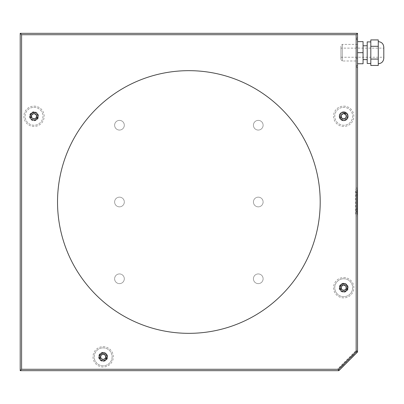 <?xml version="1.0" encoding="UTF-8"?>
<svg xmlns="http://www.w3.org/2000/svg" width="404" height="404" viewBox="0 0 404 404"><rect width="100%" height="100%" fill="white"/><g stroke="black" fill="none" stroke-linecap="round" stroke-linejoin="round"><path stroke-width="0.3" stroke-dasharray="2.02 1.52" d="M339.83 116.953C341.86 120.872 344.349 121.185 347.299 117.892C349.591 113.362 341.971 109.949 340.118 114.675C337.825 119.21 345.44 122.619 347.299 117.892C349.591 113.362 341.971 109.949 340.118 114.675C337.825 119.21 345.44 122.619 347.299 117.892C349.591 113.362 341.971 109.949 340.118 114.675C337.825 119.21 345.44 122.619 347.299 117.892C349.591 113.362 341.971 109.949 340.118 114.675C337.825 119.21 345.44 122.619 347.299 117.892C349.591 113.362 341.971 109.949 340.118 114.675C337.825 119.21 345.44 122.619 347.299 117.892C349.591 113.362 341.971 109.949 340.118 114.675C337.825 119.21 345.44 122.619 347.299 117.892C348.061 114.539 346.733 112.696 343.304 112.373C338.234 112.65 339.087 120.958 344.107 120.195C349.182 119.917 348.329 111.615 343.304 112.373C338.234 112.65 339.087 120.958 344.107 120.195C349.182 119.917 348.329 111.615 343.304 112.373C338.234 112.65 339.087 120.958 344.107 120.195C349.182 119.917 348.329 111.615 343.304 112.373C338.234 112.65 339.087 120.958 344.107 120.195C349.182 119.917 348.329 111.615 343.304 112.373C338.234 112.65 339.087 120.958 344.107 120.195C349.182 119.917 348.329 111.615 343.304 112.373C338.234 112.65 339.087 120.958 344.107 120.195C349.182 119.917 348.329 111.615 343.304 112.373C338.234 112.65 339.087 120.958 344.107 120.195C349.182 119.917 348.329 111.615 343.304 112.373C338.234 112.65 339.087 120.958 344.107 120.195C349.182 119.917 348.329 111.615 343.304 112.373C338.234 112.65 339.087 120.958 344.107 120.195C347.864 118.756 348.551 116.428 346.162 113.211A3.934 3.934 0 0 1 347.622 115.882C346.607 120.336 344.243 121.24 340.522 118.589C337.35 114.62 344.117 109.726 346.895 113.978C350.061 117.948 343.299 122.841 340.522 118.589C337.35 114.62 344.117 109.726 346.895 113.978C350.061 117.948 343.299 122.841 340.522 118.589C337.35 114.62 344.117 109.726 346.895 113.978C350.061 117.948 343.299 122.841 340.522 118.589C337.35 114.62 344.117 109.726 346.895 113.978C350.061 117.948 343.299 122.841 340.522 118.589C339.087 115.458 340.017 113.388 343.304 112.373C348.329 111.615 349.182 119.917 344.107 120.195C339.087 120.958 338.234 112.65 343.304 112.373C348.329 111.615 349.182 119.917 344.107 120.195C339.087 120.958 338.234 112.65 343.304 112.373C348.329 111.615 349.182 119.917 344.107 120.195C339.087 120.958 338.234 112.65 343.304 112.373C348.329 111.615 349.182 119.917 344.107 120.195C339.087 120.958 338.234 112.65 343.304 112.373C348.329 111.615 349.182 119.917 344.107 120.195C339.087 120.958 338.234 112.65 343.304 112.373C348.329 111.615 349.182 119.917 344.107 120.195C339.087 120.958 338.234 112.65 343.304 112.373C348.329 111.615 349.182 119.917 344.107 120.195C339.087 120.958 338.234 112.65 343.304 112.373C348.329 111.615 349.182 119.917 344.107 120.195C339.087 120.958 338.234 112.65 343.304 112.373C348.329 111.615 349.182 119.917 344.107 120.195C339.087 120.958 338.234 112.65 343.304 112.373C348.329 111.615 349.182 119.917 344.107 120.195C339.087 120.958 338.234 112.65 343.304 112.373C348.329 111.615 349.182 119.917 344.107 120.195C340.279 119.64 339.077 117.574 340.511 113.994C339.719 116.034 340.269 117.569 342.153 118.604A2.793 2.793 0 0 1 340.961 116.796L339.83 116.953A3.934 3.934 0 0 1 343.304 112.373A3.934 3.934 0 0 1 347.612 115.791A3.934 3.934 0 0 1 344.289 120.175A3.934 3.934 0 0 1 340.511 113.994M346.162 113.211L342.718 112.65L345.107 113.867C347.203 116.12 346.829 117.852 343.991 119.064C340.426 119.599 339.82 113.706 343.42 113.509C346.986 112.968 347.591 118.862 343.991 119.064C340.426 119.599 339.82 113.706 343.42 113.509C346.986 112.968 347.591 118.862 343.991 119.064C340.426 119.599 339.82 113.706 343.42 113.509C346.986 112.968 347.591 118.862 343.991 119.064C340.426 119.599 339.82 113.706 343.42 113.509C346.986 112.968 347.591 118.862 343.991 119.064C340.426 119.599 339.82 113.706 343.42 113.509C346.986 112.968 347.591 118.862 343.991 119.064C340.426 119.599 339.82 113.706 343.42 113.509C346.986 112.968 347.591 118.862 343.991 119.064C340.426 119.599 339.82 113.706 343.42 113.509C346.986 112.968 347.591 118.862 343.991 119.064C340.426 119.599 339.82 113.706 343.42 113.509C346.986 112.968 347.591 118.862 343.991 119.064C340.426 119.599 339.82 113.706 343.42 113.509C346.986 112.968 347.591 118.862 343.991 119.064C340.426 119.599 339.82 113.706 343.42 113.509C346.986 112.968 347.591 118.862 343.991 119.064C340.426 119.599 339.82 113.706 343.42 113.509C345.854 113.736 346.799 115.044 346.253 117.428C344.94 120.786 339.532 118.362 341.158 115.145C342.476 111.787 347.884 114.206 346.253 117.428C344.94 120.786 339.532 118.362 341.158 115.145C342.476 111.787 347.884 114.206 346.253 117.428C344.94 120.786 339.532 118.362 341.158 115.145C342.476 111.787 347.884 114.206 346.253 117.428C344.94 120.786 339.532 118.362 341.158 115.145C342.476 111.787 347.884 114.206 346.253 117.428C344.183 119.756 342.42 119.549 340.961 116.796M345.107 113.867A2.793 2.793 0 0 0 342.976 113.59C345.208 112.868 346.758 113.635 347.622 115.882M342.976 113.59C345.652 113.499 346.748 114.781 346.253 117.428C344.94 120.786 339.532 118.362 341.158 115.145C342.476 111.787 347.884 114.206 346.253 117.428C344.94 120.786 339.532 118.362 341.158 115.145C342.476 111.787 347.884 114.206 346.253 117.428C344.94 120.786 339.532 118.362 341.158 115.145C342.476 111.787 347.884 114.206 346.253 117.428C344.94 120.786 339.532 118.362 341.158 115.145C342.476 111.787 347.884 114.206 346.253 117.428C344.94 120.786 339.532 118.362 341.158 115.145C342.476 111.787 347.884 114.206 346.253 117.428C344.94 120.786 339.532 118.362 341.158 115.145C342.476 111.787 347.884 114.206 346.253 117.428C344.94 120.786 339.532 118.362 341.158 115.145C342.476 111.787 347.884 114.206 346.253 117.428C344.94 120.786 339.532 118.362 341.158 115.145C342.476 111.787 347.884 114.206 346.253 117.428C344.94 120.786 339.532 118.362 341.158 115.145C342.476 111.787 347.884 114.206 346.253 117.428C344.94 120.786 339.532 118.362 341.158 115.145C342.577 113.15 344.178 112.989 345.97 114.65C348.218 117.468 343.415 120.942 341.446 117.923C339.193 115.1 343.996 111.63 345.97 114.65C348.218 117.468 343.415 120.942 341.446 117.923C339.193 115.1 343.996 111.63 345.97 114.65C348.218 117.468 343.415 120.942 341.446 117.923C339.193 115.1 343.996 111.63 345.97 114.65C348.218 117.468 343.415 120.942 341.446 117.923C339.193 115.1 343.996 111.63 345.97 114.65C348.218 117.468 343.415 120.942 341.446 117.923C339.193 115.1 343.996 111.63 345.97 114.65C346.854 118.039 345.582 119.357 342.153 118.604M343.021 113.761A2.616 2.616 0 0 0 341.138 116.761A2.616 2.616 0 0 0 343.976 118.887A2.616 2.616 0 0 0 346.279 115.807A2.616 2.616 0 0 0 343.021 113.761M342.789 107.378A8.954 8.954 0 0 1 351.879 119.943A8.954 8.954 0 0 1 336.451 121.533A8.954 8.954 0 0 1 342.789 107.378A8.954 8.954 0 0 1 351.879 119.943A8.954 8.954 0 0 1 336.451 121.533A8.954 8.954 0 0 1 342.789 107.378M343.451 113.761A2.535 2.535 0 0 1 346.021 117.322A2.535 2.535 0 0 1 341.653 117.771A2.535 2.535 0 0 1 343.451 113.761L345.758 114.802L346.021 117.322L343.966 118.806L341.653 117.771L341.395 115.246L343.451 113.761L345.758 114.802L346.021 117.322L343.966 118.806L341.653 117.771L341.395 115.246L343.451 113.761M357.53 188.173A17.559 17.559 0 0 0 356.979 192.546L356.979 211.454A17.559 17.559 0 0 0 357.53 215.827L357.53 351.036L357.53 215.827A17.559 17.559 0 0 1 356.979 211.454L356.979 192.546A17.559 17.559 0 0 1 357.53 188.173L356.151 188.001L356.151 215.999A18.943 18.943 0 0 1 355.596 211.454L355.596 192.546A18.943 18.943 0 0 1 356.151 188.001L356.151 66.418L357.53 65.034L357.53 188.173L357.53 33.335L357.53 65.034L356.151 66.418L356.151 38.865L357.53 37.481L356.151 38.865L356.151 34.719L357.53 33.335L356.151 34.719L21.584 34.719L21.584 369.281L337.33 369.281L356.151 350.46L356.151 351.43L338.294 369.281L337.33 369.281L337.901 370.665L20.2 370.665L338.87 370.665L357.53 352L357.53 33.335L20.2 33.335L20.2 370.665L20.2 33.335L357.53 33.335L20.2 33.335L20.2 370.665L337.901 370.665L357.53 351.036L337.901 370.665M188.865 333.34A131.34 131.34 0 0 0 320.205 202A131.34 131.34 0 0 0 188.865 70.66A131.34 131.34 0 0 0 57.53 202A131.34 131.34 0 0 0 188.865 333.34M357.53 194.94L357.53 209.06L357.53 194.94L356.151 194.94L356.151 209.06L356.151 194.94M353.192 356.343L343.208 366.327L353.192 356.343L352.212 355.363L342.233 365.347L352.212 355.363M21.584 369.281L20.2 370.665L21.584 369.281M338.87 370.665L338.294 369.281M357.53 352L356.151 351.43M21.584 34.719L20.2 33.335L21.584 34.719M357.53 351.036L356.151 350.46L356.151 215.999L357.53 215.827M357.53 67.897L356.151 66.514L357.53 67.897M356.151 38.865L356.151 66.514M343.708 277.558A10.156 10.156 0 0 1 352.505 292.794A10.156 10.156 0 0 1 334.911 292.794A10.156 10.156 0 0 1 343.708 277.558M343.708 278.76A8.954 8.954 0 0 1 351.621 291.9A8.954 8.954 0 0 1 336.31 292.759A8.954 8.954 0 0 1 343.708 278.76M103.151 346.683A10.156 10.156 0 0 1 111.948 361.918A10.156 10.156 0 0 1 94.354 361.918A10.156 10.156 0 0 1 103.151 346.683M103.151 347.884A8.954 8.954 0 0 1 111.039 361.08A8.954 8.954 0 0 1 95.682 361.782A8.954 8.954 0 0 1 103.151 347.884M34.027 106.126A10.156 10.156 0 0 1 42.819 121.362A10.156 10.156 0 0 1 25.23 121.362A10.156 10.156 0 0 1 34.027 106.126M34.027 107.328A8.954 8.954 0 0 1 41.829 120.675A8.954 8.954 0 0 1 26.371 120.932A8.954 8.954 0 0 1 34.027 107.328M357.53 47.106L357.53 58.272L357.53 47.106L356.151 47.106L356.151 58.272L356.151 47.106M258.267 197.152A4.848 4.848 0 0 0 253.424 202A4.848 4.848 0 0 0 258.267 206.848A4.848 4.848 0 0 0 263.115 202A4.848 4.848 0 0 0 258.267 197.152A4.848 4.848 0 0 1 262.464 204.424A4.848 4.848 0 0 1 254.071 204.424A4.848 4.848 0 0 1 258.267 197.152M119.463 197.152A4.848 4.848 0 0 0 114.62 202A4.848 4.848 0 0 0 119.463 206.848A4.848 4.848 0 0 0 124.311 202A4.848 4.848 0 0 0 119.463 197.152A4.848 4.848 0 0 1 123.659 204.424A4.848 4.848 0 0 1 115.266 204.424A4.848 4.848 0 0 1 119.463 197.152M258.267 273.937A4.848 4.848 0 0 0 253.424 278.785A4.848 4.848 0 0 0 258.267 283.628A4.848 4.848 0 0 0 263.115 278.785A4.848 4.848 0 0 0 258.267 273.937A4.848 4.848 0 0 1 262.464 281.209A4.848 4.848 0 0 1 254.071 281.209A4.848 4.848 0 0 1 258.267 273.937M258.267 120.372A4.848 4.848 0 0 0 253.424 125.215A4.848 4.848 0 0 0 258.267 130.063A4.848 4.848 0 0 0 263.115 125.215A4.848 4.848 0 0 0 258.267 120.372A4.848 4.848 0 0 1 262.464 127.639A4.848 4.848 0 0 1 254.071 127.639A4.848 4.848 0 0 1 258.267 120.372M119.463 120.372A4.848 4.848 0 0 0 114.62 125.215A4.848 4.848 0 0 0 119.463 130.063A4.848 4.848 0 0 0 124.311 125.215A4.848 4.848 0 0 0 119.463 120.372A4.848 4.848 0 0 1 123.659 127.639A4.848 4.848 0 0 1 115.266 127.639A4.848 4.848 0 0 1 119.463 120.372M119.463 273.937A4.848 4.848 0 0 1 123.659 281.209A4.848 4.848 0 0 1 115.266 281.209A4.848 4.848 0 0 1 119.463 273.937A4.848 4.848 0 0 0 114.62 278.785A4.848 4.848 0 0 0 119.463 283.628A4.848 4.848 0 0 0 124.311 278.785A4.848 4.848 0 0 0 119.463 273.937M343.708 106.126A10.156 10.156 0 0 1 352.505 121.362A10.156 10.156 0 0 1 334.911 121.362A10.156 10.156 0 0 1 343.708 106.126M357.53 40.344L356.151 38.961L357.53 40.344M343.708 111.772A4.515 4.515 0 0 1 347.617 118.539A4.515 4.515 0 0 1 339.799 118.539A4.515 4.515 0 0 1 343.708 111.772A4.515 4.515 0 0 0 339.193 116.286A4.515 4.515 0 0 0 343.708 120.796A4.515 4.515 0 0 0 348.218 116.286A4.515 4.515 0 0 0 343.708 111.772M33.724 107.333A8.954 8.954 0 0 1 41.925 120.498A8.954 8.954 0 0 1 26.427 121.018A8.954 8.954 0 0 1 33.724 107.333M33.941 113.751A2.535 2.535 0 0 1 36.259 117.478A2.535 2.535 0 0 1 31.876 117.625A2.535 2.535 0 0 1 33.941 113.751L36.178 114.943L36.259 117.478L34.108 118.816L31.876 117.625L31.79 115.09L33.941 113.751L36.178 114.943L36.259 117.478L34.108 118.816L31.876 117.625L31.79 115.09L33.941 113.751M102.328 347.925A8.954 8.954 0 0 1 111.282 360.59A8.954 8.954 0 0 1 95.839 362.009A8.954 8.954 0 0 1 102.328 347.925M102.919 354.318A2.535 2.535 0 0 1 105.454 357.904A2.535 2.535 0 0 1 101.081 358.303A2.535 2.535 0 0 1 102.919 354.318L105.222 355.379L105.454 357.904L103.384 359.363L101.081 358.303L100.849 355.783L102.919 354.318L105.222 355.379L105.454 357.904L103.384 359.363L101.081 358.303L100.849 355.783L102.919 354.318M342.708 278.816A8.954 8.954 0 0 1 351.914 291.299A8.954 8.954 0 0 1 336.502 293.031A8.954 8.954 0 0 1 342.708 278.816M343.425 285.199A2.535 2.535 0 0 1 346.031 288.729A2.535 2.535 0 0 1 341.668 289.219A2.535 2.535 0 0 1 343.425 285.199L345.748 286.209L346.031 288.729L343.991 290.234L341.668 289.219L341.385 286.704L343.425 285.199L345.748 286.209L346.031 288.729L343.991 290.234L341.668 289.219L341.385 286.704L343.425 285.199M343.203 283.229A4.515 4.515 0 0 0 339.981 290.259A4.515 4.515 0 0 0 347.698 289.825A4.515 4.515 0 0 0 343.203 283.229M340.486 285.456A3.934 3.934 0 0 1 347.607 287.188A3.934 3.934 0 0 1 344.324 291.602A3.934 3.934 0 0 1 340.486 285.456C339.719 287.507 340.279 289.037 342.173 290.052A2.793 2.793 0 0 1 340.966 288.254L339.84 288.421C340.865 294.657 350.712 290.425 346.874 285.381C344.051 281.154 337.335 286.113 340.542 290.052C345.834 296.359 351.49 283.396 343.269 283.805C338.199 284.133 339.133 292.43 344.147 291.622C349.218 291.294 348.283 283.002 343.269 283.805C338.199 284.133 339.133 292.43 344.147 291.622C352.258 290.198 343.86 278.816 340.102 286.143C337.85 290.698 345.501 294.036 347.314 289.289C350.132 281.553 336.077 283.133 340.542 290.052C343.36 294.279 350.076 289.32 346.874 285.381C344.051 281.154 337.335 286.113 340.542 290.052C343.36 294.279 350.076 289.32 346.874 285.381C344.051 281.154 337.335 286.113 340.542 290.052C343.36 294.279 350.076 289.32 346.874 285.381C344.051 281.154 337.335 286.113 340.542 290.052C345.733 296.304 351.52 283.598 343.385 283.795A3.934 3.934 0 0 1 346.213 284.684C350.738 288.143 343.809 294.789 340.542 290.052C337.335 286.113 344.051 281.154 346.874 285.381C350.076 289.32 343.36 294.279 340.542 290.052C336.077 283.133 350.132 281.553 347.314 289.289C345.501 294.036 337.85 290.698 340.102 286.143C341.91 281.396 349.561 284.734 347.314 289.289C343.557 296.617 335.158 285.234 343.269 283.805C348.283 283.002 349.218 291.294 344.147 291.622C339.133 292.43 338.199 284.133 343.269 283.805C348.283 283.002 349.218 291.294 344.147 291.622C339.133 292.43 338.199 284.133 343.269 283.805C351.49 283.396 345.834 296.359 340.542 290.052C337.335 286.113 344.051 281.154 346.874 285.381C351.339 292.299 337.284 293.88 340.102 286.143C341.91 281.396 349.561 284.734 347.314 289.289C345.243 294.526 337.103 289.885 340.486 285.456M346.213 284.684C348.036 287.714 347.278 289.648 343.935 290.496C340.405 290.961 339.855 285.163 343.395 284.941C346.955 284.365 347.617 290.259 344.021 290.491C340.461 291.062 339.794 285.174 343.395 284.941C346.955 284.365 347.617 290.259 344.021 290.491C340.461 291.062 339.794 285.174 343.395 284.941C346.955 284.365 347.617 290.259 344.021 290.491C340.461 291.062 339.794 285.174 343.395 284.941C346.955 284.365 347.617 290.259 344.021 290.491C340.461 291.062 339.794 285.174 343.395 284.941C346.955 284.365 347.617 290.259 344.021 290.491C340.461 291.062 339.794 285.174 343.395 284.941C346.955 284.365 347.617 290.259 344.021 290.491C340.461 291.062 339.794 285.174 343.395 284.941C346.955 284.365 347.617 290.259 344.021 290.491C340.461 291.062 339.794 285.174 343.395 284.941C348.369 284.431 346.42 292.749 342.173 290.052M343.935 290.496A2.793 2.793 0 0 1 341.925 289.87C338.719 287.411 343.637 282.694 345.955 286.057C348.233 288.855 343.461 292.375 341.461 289.375C339.183 286.577 343.956 283.058 345.955 286.057C348.233 288.855 343.461 292.375 341.461 289.375C339.183 286.577 343.956 283.058 345.955 286.057C348.233 288.855 343.461 292.375 341.461 289.375C339.183 286.577 343.956 283.058 345.955 286.057C348.233 288.855 343.461 292.375 341.461 289.375C339.183 286.577 343.956 283.058 345.955 286.057C348.233 288.855 343.461 292.375 341.461 289.375C339.183 286.577 343.956 283.058 345.955 286.057C348.233 288.855 343.461 292.375 341.461 289.375C339.183 286.577 343.956 283.058 345.955 286.057C348.233 288.855 343.461 292.375 341.461 289.375C339.183 286.577 343.956 283.058 345.955 286.057C348.667 289.618 341.744 292.642 340.966 288.254M341.925 289.87C339.678 287.269 340.163 285.244 343.385 283.795M343.708 283.204A4.515 4.515 0 0 0 339.193 287.714A4.515 4.515 0 0 0 343.708 292.228A4.515 4.515 0 0 0 348.218 287.714A4.515 4.515 0 0 0 343.708 283.204M102.737 352.349A4.515 4.515 0 0 0 99.389 359.333A4.515 4.515 0 0 0 107.126 358.974A4.515 4.515 0 0 0 102.737 352.349M99.975 354.52A3.934 3.934 0 0 1 107.06 356.394A3.934 3.934 0 0 1 103.687 360.737A3.934 3.934 0 0 1 99.975 354.52C99.167 356.55 99.697 358.09 101.571 359.146A2.793 2.793 0 0 1 100.399 357.323L99.268 357.469C100.172 363.726 110.1 359.691 106.363 354.571C103.631 350.288 96.814 355.106 99.94 359.111C105.101 365.524 111.019 352.682 102.788 352.924C97.718 353.152 98.48 361.464 103.51 360.757C108.585 360.53 107.823 352.217 102.788 352.924C97.718 353.152 98.48 361.464 103.51 360.757C111.645 359.494 103.485 347.945 99.581 355.197C97.238 359.701 104.818 363.196 106.722 358.489C109.696 350.808 95.612 352.106 99.94 359.111C102.672 363.393 109.489 358.575 106.363 354.571C103.631 350.288 96.814 355.106 99.94 359.111C102.672 363.393 109.489 358.575 106.363 354.571C103.631 350.288 96.814 355.106 99.94 359.111C102.672 363.393 109.489 358.575 106.363 354.571C103.631 350.288 96.814 355.106 99.94 359.111C105 365.469 111.044 352.884 102.904 352.914A3.934 3.934 0 0 1 105.717 353.864C110.171 357.414 103.106 363.913 99.94 359.111C96.814 355.106 103.631 350.288 106.363 354.571C109.489 358.575 102.672 363.393 99.94 359.111C95.612 352.106 109.696 350.808 106.722 358.489C104.818 363.196 97.238 359.701 99.581 355.197C101.485 350.485 109.065 353.98 106.722 358.489C102.818 365.736 94.652 354.187 102.788 352.924C107.823 352.217 108.585 360.53 103.51 360.757C98.48 361.464 97.718 353.152 102.788 352.924C107.823 352.217 108.585 360.53 103.51 360.757C98.48 361.464 97.718 353.152 102.788 352.924C111.019 352.682 105.101 365.524 99.94 359.111C96.814 355.106 103.631 350.288 106.363 354.571C110.686 361.575 96.607 362.873 99.581 355.197C101.485 350.485 109.065 353.98 106.722 358.489C104.55 363.681 96.505 358.878 99.975 354.52M105.717 353.864C107.479 356.924 106.681 358.848 103.323 359.626C99.788 360.02 99.349 354.212 102.894 354.061C106.464 353.561 107.01 359.464 103.409 359.621C99.833 360.121 99.293 354.222 102.894 354.061C106.464 353.561 107.01 359.464 103.409 359.621C99.833 360.121 99.293 354.222 102.894 354.061C106.464 353.561 107.01 359.464 103.409 359.621C99.833 360.121 99.293 354.222 102.894 354.061C106.464 353.561 107.01 359.464 103.409 359.621C99.833 360.121 99.293 354.222 102.894 354.061C106.464 353.561 107.01 359.464 103.409 359.621C99.833 360.121 99.293 354.222 102.894 354.061C106.464 353.561 107.01 359.464 103.409 359.621C99.833 360.121 99.293 354.222 102.894 354.061C106.464 353.561 107.01 359.464 103.409 359.621C99.833 360.121 99.293 354.222 102.894 354.061C107.878 353.651 105.757 361.928 101.571 359.146M103.323 359.626A2.793 2.793 0 0 1 101.328 358.959C98.167 356.434 103.182 351.818 105.429 355.227C107.651 358.07 102.813 361.494 100.869 358.454C98.652 355.611 103.49 352.187 105.429 355.227C107.651 358.07 102.813 361.494 100.869 358.454C98.652 355.611 103.49 352.187 105.429 355.227C107.651 358.07 102.813 361.494 100.869 358.454C98.652 355.611 103.49 352.187 105.429 355.227C107.651 358.07 102.813 361.494 100.869 358.454C98.652 355.611 103.49 352.187 105.429 355.227C107.651 358.07 102.813 361.494 100.869 358.454C98.652 355.611 103.49 352.187 105.429 355.227C107.651 358.07 102.813 361.494 100.869 358.454C98.652 355.611 103.49 352.187 105.429 355.227C107.651 358.07 102.813 361.494 100.869 358.454C98.652 355.611 103.49 352.187 105.429 355.227C108.07 358.843 101.086 361.726 100.399 357.323M101.328 358.959C99.132 356.313 99.657 354.298 102.904 352.914M103.151 352.328A4.515 4.515 0 0 0 98.637 356.843A4.515 4.515 0 0 0 103.151 361.353A4.515 4.515 0 0 0 107.661 356.843A4.515 4.515 0 0 0 103.151 352.328M33.875 111.777A4.515 4.515 0 0 0 29.512 116.387A4.515 4.515 0 0 0 34.077 120.796A4.515 4.515 0 0 0 38.537 116.286A4.515 4.515 0 0 0 33.875 111.777A4.515 4.515 0 0 0 29.512 116.362A4.515 4.515 0 0 0 34.027 120.796A4.515 4.515 0 0 0 38.537 116.211A4.515 4.515 0 0 0 33.875 111.777M30.992 113.782A3.934 3.934 0 0 1 37.951 116.064A3.934 3.934 0 0 1 34.335 120.205A3.934 3.934 0 0 1 30.992 113.782C30.063 115.761 30.507 117.332 32.315 118.493A2.793 2.793 0 0 1 31.249 116.605L30.113 116.685C30.648 122.983 40.794 119.533 37.365 114.206C34.885 109.772 27.8 114.186 30.689 118.362C35.466 125.068 42.122 112.59 33.896 112.352C28.815 112.282 29.093 120.624 34.158 120.215C39.233 120.286 38.956 111.943 33.896 112.352C28.815 112.282 29.093 120.624 34.158 120.215C42.354 119.427 34.875 107.424 30.558 114.433C27.957 118.796 35.32 122.725 37.496 118.135C40.91 110.645 26.775 111.12 30.689 118.362C33.163 122.796 40.248 118.382 37.365 114.206C34.885 109.772 27.8 114.186 30.689 118.362C33.163 122.796 40.248 118.382 37.365 114.206C34.885 109.772 27.8 114.186 30.689 118.362C33.163 122.796 40.248 118.382 37.365 114.206C34.885 109.772 27.8 114.186 30.689 118.362C35.37 125.008 42.137 112.797 34.007 112.352A3.934 3.934 0 0 1 36.759 113.458C40.996 117.261 33.567 123.341 30.689 118.362C27.8 114.186 34.885 109.772 37.365 114.206C40.248 118.382 33.163 122.796 30.689 118.362C26.775 111.12 40.91 110.645 37.496 118.135C35.32 122.725 27.957 118.796 30.558 114.433C32.729 109.843 40.097 113.771 37.496 118.135C33.173 125.144 25.699 113.14 33.896 112.352C38.956 111.943 39.233 120.286 34.158 120.215C29.093 120.624 28.815 112.282 33.896 112.352C38.956 111.943 39.233 120.286 34.158 120.215C29.093 120.624 28.815 112.282 33.896 112.352C42.122 112.59 35.466 125.068 30.689 118.362C27.8 114.186 34.885 109.772 37.365 114.206C41.274 121.453 27.139 121.922 30.558 114.433C32.729 109.843 40.097 113.771 37.496 118.135C35.022 123.195 27.27 117.928 30.992 113.782M36.759 113.458C38.34 116.62 37.431 118.493 34.037 119.079C30.482 119.261 30.381 113.438 33.931 113.494C37.527 113.201 37.724 119.124 34.118 119.074C30.522 119.367 30.325 113.443 33.931 113.494C37.527 113.201 37.724 119.124 34.118 119.074C30.522 119.367 30.325 113.443 33.931 113.494C37.527 113.201 37.724 119.124 34.118 119.074C30.522 119.367 30.325 113.443 33.931 113.494C37.527 113.201 37.724 119.124 34.118 119.074C30.522 119.367 30.325 113.443 33.931 113.494C37.527 113.201 37.724 119.124 34.118 119.074C30.522 119.367 30.325 113.443 33.931 113.494C37.527 113.201 37.724 119.124 34.118 119.074C30.522 119.367 30.325 113.443 33.931 113.494C37.527 113.201 37.724 119.124 34.118 119.074C30.522 119.367 30.325 113.443 33.931 113.494C38.93 113.378 36.335 121.518 32.315 118.493M34.037 119.079A2.793 2.793 0 0 1 32.083 118.291C29.073 115.589 34.35 111.272 36.395 114.807C38.446 117.776 33.416 120.907 31.653 117.761C29.603 114.792 34.638 111.661 36.395 114.807C38.446 117.776 33.416 120.907 31.653 117.761C29.603 114.792 34.638 111.661 36.395 114.807C38.446 117.776 33.416 120.907 31.653 117.761C29.603 114.792 34.638 111.661 36.395 114.807C38.446 117.776 33.416 120.907 31.653 117.761C29.603 114.792 34.638 111.661 36.395 114.807C38.446 117.776 33.416 120.907 31.653 117.761C29.603 114.792 34.638 111.661 36.395 114.807C38.446 117.776 33.416 120.907 31.653 117.761C29.603 114.792 34.638 111.661 36.395 114.807C38.446 117.776 33.416 120.907 31.653 117.761C29.603 114.792 34.638 111.661 36.395 114.807C38.819 118.569 31.684 121.043 31.249 116.605M32.083 118.291C30.042 115.524 30.684 113.544 34.007 112.352M378.27 65.458L378.27 39.92M357.53 63.751L363.065 63.751L363.065 41.627L357.53 41.627L357.53 63.751L357.53 41.627M363.065 59.6L363.065 45.778L363.065 59.6M340.941 59.6L340.941 45.778L340.941 59.6L342.324 60.984L342.324 44.395L342.324 60.984L357.53 60.984L357.53 44.395L357.53 60.984M340.941 48.127L340.941 57.252L340.941 48.127L383.8 48.127L383.8 57.252L383.8 48.127M363.065 52.687L357.53 52.687M367.211 59.6L367.211 45.778L367.211 59.6M367.211 63.473L367.211 41.905M370.806 41.905L370.806 63.473L370.806 41.905M370.806 65.458L370.806 39.92M378.27 59.075L370.806 59.075M378.27 46.303L370.806 46.303M378.27 43.112L378.27 41.627L378.27 43.112M383.8 58.221L383.8 47.157M343.284 112.166A4.141 4.141 0 0 1 347.485 117.978A4.141 4.141 0 0 1 340.35 118.71A4.141 4.141 0 0 1 343.284 112.166M355.596 192.546L356.979 192.546M355.596 211.454L356.979 211.454M343.243 283.603A4.141 4.141 0 0 1 347.501 289.37A4.141 4.141 0 0 1 340.375 290.173A4.141 4.141 0 0 1 343.243 283.603M102.773 352.717A4.141 4.141 0 0 1 106.914 358.575A4.141 4.141 0 0 1 99.768 359.232A4.141 4.141 0 0 1 102.773 352.717M33.886 112.145A4.141 4.141 0 0 1 37.678 118.236A4.141 4.141 0 0 1 30.512 118.473A4.141 4.141 0 0 1 33.886 112.145M342.233 365.347L343.208 366.327M356.151 209.06L357.53 209.06M356.151 58.272L357.53 58.272M357.53 44.395L342.324 44.395L340.941 45.778M340.941 57.252L383.8 57.252"/><path stroke-width="0.61" d="M188.865 333.34A131.34 131.34 0 0 0 302.606 136.33A131.34 131.34 0 0 0 75.124 136.33A131.34 131.34 0 0 0 188.865 333.34M20.2 370.665L20.2 33.335L357.53 33.335L357.53 352L338.87 370.665L20.2 370.665L21.584 369.281L338.294 369.281L356.151 351.43L356.151 34.719L21.584 34.719L21.584 369.281M356.151 351.43L357.53 352M338.87 370.665L338.294 369.281M356.151 34.719L357.53 33.335M20.2 33.335L21.584 34.719M378.27 43.112L378.27 65.458L370.806 65.458L370.806 39.92L378.27 39.92L378.27 43.112M357.53 41.627L363.065 41.627L363.065 63.751L357.53 63.751M363.065 52.687L357.53 52.687M367.211 59.6L363.065 59.6M370.806 41.905L367.211 41.905L367.211 63.473L370.806 63.473M378.27 46.303L370.806 46.303M378.27 59.075L370.806 59.075M378.27 41.627C381.629 41.955 383.472 43.799 383.8 47.157L383.8 58.221C383.472 61.58 381.629 63.423 378.27 63.751M367.211 45.778L363.065 45.778"/></g></svg>
